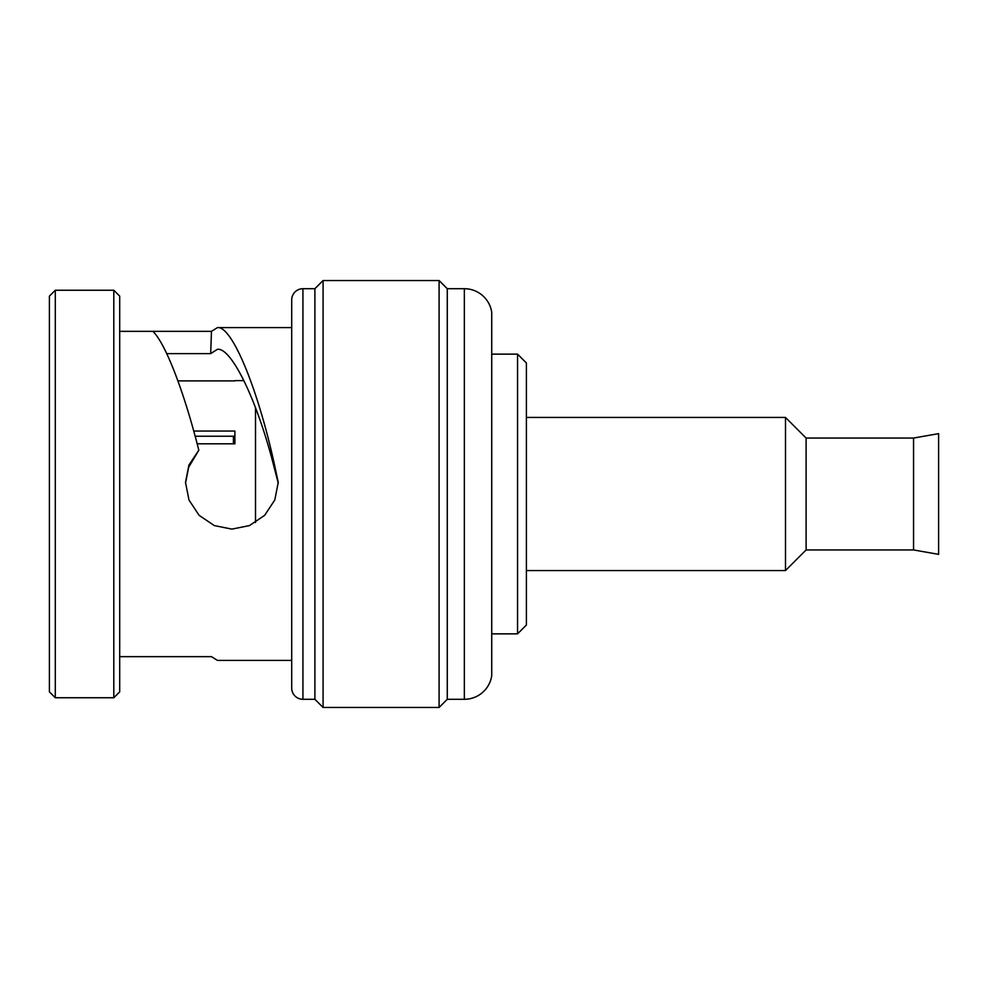 <?xml version="1.0" encoding="UTF-8"?>
<svg xmlns="http://www.w3.org/2000/svg" width="988" height="988" viewBox="0 0 988 988"><rect width="100%" height="100%" fill="white"/><g stroke="black" fill="none" stroke-linecap="round" stroke-linejoin="round"><path stroke-width="1.48" d="M49.4 494L49.4 296.141L55.291 290.25L55.291 697.75L49.4 691.859L49.4 494M49.4 645.917L49.4 342.083M113.805 697.75L119.696 691.859L119.696 296.141L113.805 290.25L113.805 697.75L55.291 697.75M278.246 483.144L272.886 462.421L274.244 463.681C257.386 386.975 231.661 325.62 217.471 327.596L211.469 331.351L119.696 331.351L119.696 656.65L211.469 656.65L217.471 660.404L291.707 660.404M272.886 462.421C256.053 397.954 231.192 347.603 217.471 349.283L210.679 353.618L166.713 353.618M274.244 463.681L278.246 482.391L274.788 500.002L264.661 515.328L249.445 525.591L231.884 529.111L214.31 525.591L199.094 515.328L188.98 500.002L185.509 482.391L188.906 465.089L198.823 450.182L188.659 467.238L185.522 483.144M211.469 331.351L210.679 353.618M217.471 327.596L291.707 327.596M198.823 450.182C183.966 391.322 165.428 343.268 152.881 331.351M291.707 688.068L291.707 299.932A11.214 11.214 0 0 1 302.933 288.706L302.933 699.294A11.214 11.214 0 0 1 291.707 688.068M323.076 707.47L314.888 699.294L314.888 288.706L323.076 280.53L323.076 707.47L439.092 707.47L447.268 699.294L464.348 699.294A27.689 27.689 0 0 0 491.728 675.706L491.728 312.294A27.689 27.689 0 0 0 464.348 288.706L447.268 288.706L447.268 699.294M323.076 280.53L439.092 280.53L439.092 707.47M439.092 280.53L447.268 288.706M491.728 354.136L517.551 354.136L517.551 633.864L491.728 633.864M517.551 354.136L526.394 362.979L526.394 625.021L517.551 633.864M806.109 549.946L806.109 438.055L913.554 438.055L913.554 549.946L806.109 549.946L785.497 570.558L785.497 417.442L526.394 417.442M913.554 438.055L938.6 433.646L938.6 554.354L913.554 549.946M255.509 407.711L255.509 522.529M197.18 443.81L234.897 443.81L234.897 431.064L193.747 431.064M234.897 380.639L243.9 380.639M177.902 380.886L234.897 380.886M195.167 436.227L234.897 436.227L234.897 443.81M233.427 436.227L233.427 443.81M464.348 288.706L464.348 699.294M113.805 290.25L55.291 290.25M314.888 288.706L302.933 288.706M314.888 699.294L302.933 699.294M785.497 570.558L526.394 570.558M806.109 438.055L785.497 417.442"/></g></svg>
